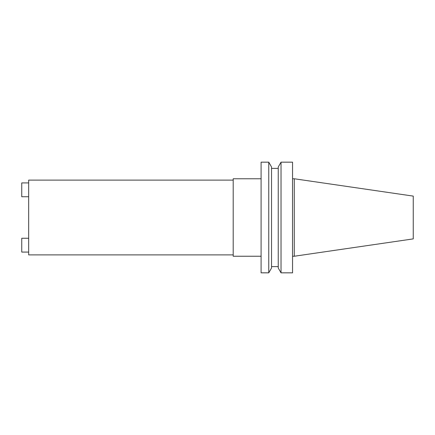 <?xml version="1.0" encoding="UTF-8"?>
<svg xmlns="http://www.w3.org/2000/svg" width="435" height="435" viewBox="0 0 435 435"><rect width="100%" height="100%" fill="white"/><g stroke="black" fill="none" stroke-linecap="round" stroke-linejoin="round"><path stroke-width="0.65" d="M233.203 180.112L28.672 180.112L28.672 254.888L233.203 254.888M294.294 256.237L413.25 238.891L413.25 196.109L294.294 178.763L294.294 256.237L292.554 256.237M281.037 217.5L281.037 272.837L292.554 272.837L292.554 162.163L281.037 162.163L281.037 217.5M281.037 162.163L278.248 166.991L278.248 268.009L281.037 272.837M268.754 162.163L271.538 166.991L271.538 268.009L268.754 272.837L268.754 162.163L261.092 162.163L261.092 272.837L268.754 272.837M261.092 178.763L233.203 178.763L233.203 256.237L261.092 256.237M28.672 238.26L21.75 238.26L21.75 252.082L28.672 252.082M28.672 182.917L21.75 182.917L21.75 196.74L28.672 196.74M271.538 266.617L278.248 266.617M271.538 168.383L278.248 168.383M292.554 178.763L294.294 178.763"/></g></svg>

